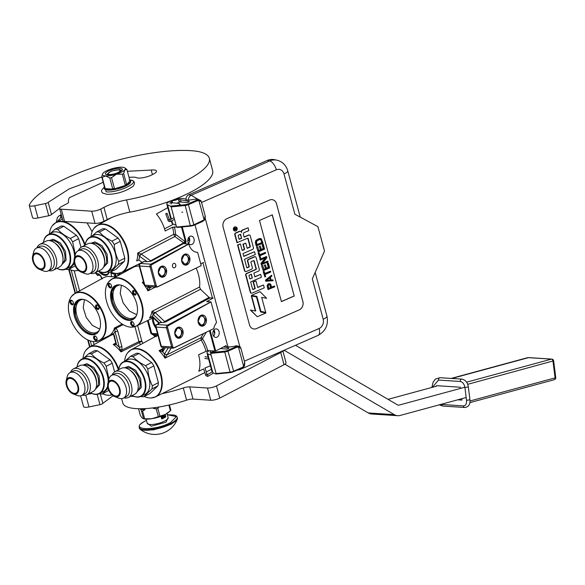 <?xml version="1.0" encoding="UTF-8"?>
<svg xmlns="http://www.w3.org/2000/svg" width="585" height="585" viewBox="0 0 585 585"><rect width="100%" height="100%" fill="white"/><g stroke="black" fill="none" stroke-linecap="round" stroke-linejoin="round"><path stroke-width="0.88" d="M94.704 335.907A2.501 1.506 62.5 0 1 95.582 336.243A2.501 1.506 62.5 0 1 96.978 338.335A2.501 1.506 62.5 0 1 97.095 339.161A2.501 1.506 62.5 0 1 95.955 340.543A2.501 1.506 62.5 0 1 93.688 338.115A2.501 1.506 62.5 0 1 94.704 335.907M97.081 338.89A1.843 1.104 62.5 0 1 96.642 339.614A1.843 1.104 62.5 0 1 96.262 339.695A1.843 1.104 62.5 0 1 94.682 338.203A1.843 1.104 62.5 0 1 94.945 336.353A1.843 1.104 62.5 0 1 95.333 336.273A1.843 1.104 62.5 0 1 95.794 336.412M96.649 304.865A2.501 1.506 62.5 0 1 97.527 305.209A2.501 1.506 62.5 0 1 98.923 307.293A2.501 1.506 62.5 0 1 99.04 308.12A2.501 1.506 62.5 0 1 97.9 309.502A2.501 1.506 62.5 0 1 95.626 307.081A2.501 1.506 62.5 0 1 96.649 304.865M99.026 307.849A1.843 1.104 62.5 0 1 98.587 308.573A1.843 1.104 62.5 0 1 98.2 308.653A1.843 1.104 62.5 0 1 96.627 307.162A1.843 1.104 62.5 0 1 96.891 305.311A1.843 1.104 62.5 0 1 97.278 305.231A1.843 1.104 62.5 0 1 97.739 305.37M71.07 300.207A2.501 1.506 62.5 0 1 71.94 300.551A2.501 1.506 62.5 0 1 73.344 302.635A2.501 1.506 62.5 0 1 73.454 303.461A2.501 1.506 62.5 0 1 72.321 304.851A2.501 1.506 62.5 0 1 70.046 302.423A2.501 1.506 62.5 0 1 71.07 300.207M73.447 303.191A1.843 1.104 62.5 0 1 73.008 303.922A1.843 1.104 62.5 0 1 72.62 303.995A1.843 1.104 62.5 0 1 71.041 302.503A1.843 1.104 62.5 0 1 71.311 300.653A1.843 1.104 62.5 0 1 71.699 300.58A1.843 1.104 62.5 0 1 72.152 300.719M153.921 337.296L154.923 336.082A1.843 0.548 -135.6 0 1 155.354 336.514A1.843 0.548 44.4 0 0 154.923 336.082L154.893 334.81L151.705 333.45L157.043 333.794L154.893 334.81A1.843 1.733 98.7 0 1 155.003 334.825L155.003 334.825A1.843 1.733 98.7 0 1 155.025 334.825A1.843 1.843 0 0 0 155.003 334.825C156.202 335.695 156.605 336.302 156.21 336.66M131.705 321.516A2.501 1.506 62.5 0 1 132.576 321.852A2.501 1.506 62.5 0 1 133.98 323.936A2.501 1.506 62.5 0 1 134.089 324.77A2.501 1.506 62.5 0 1 132.956 326.152A2.501 1.506 62.5 0 1 130.682 323.724A2.501 1.506 62.5 0 1 131.705 321.516M134.082 324.499A1.843 1.104 62.5 0 1 133.643 325.223A1.843 1.104 62.5 0 1 133.256 325.297A1.843 1.104 62.5 0 1 131.684 323.812A1.843 1.104 62.5 0 1 131.947 321.955A1.843 1.104 62.5 0 1 132.334 321.882A1.843 1.104 62.5 0 1 132.795 322.021M109.227 283.308A2.501 1.506 62.5 0 1 110.097 283.645A2.501 1.506 62.5 0 1 111.501 285.729A2.501 1.506 62.5 0 1 111.611 286.562A2.501 1.506 62.5 0 1 110.477 287.944A2.501 1.506 62.5 0 1 108.203 285.517A2.501 1.506 62.5 0 1 109.227 283.308M111.603 286.292A1.843 1.104 62.5 0 1 111.165 287.016A1.843 1.104 62.5 0 1 110.777 287.089A1.843 1.104 62.5 0 1 109.205 285.604A1.843 1.104 62.5 0 1 109.468 283.747A1.843 1.104 62.5 0 1 109.856 283.674A1.843 1.104 62.5 0 1 110.316 283.813M133.651 290.474A2.501 1.506 62.5 0 1 134.521 290.811A2.501 1.506 62.5 0 1 135.925 292.902A2.501 1.506 62.5 0 1 136.034 293.728A2.501 1.506 62.5 0 1 134.901 295.111A2.501 1.506 62.5 0 1 132.627 292.683A2.501 1.506 62.5 0 1 133.651 290.474M136.027 293.458A1.843 1.104 62.5 0 1 135.588 294.182A1.843 1.104 62.5 0 1 135.201 294.262A1.843 1.104 62.5 0 1 133.629 292.771A1.843 1.104 62.5 0 1 133.892 290.92A1.843 1.104 62.5 0 1 134.279 290.84A1.843 1.104 62.5 0 1 134.74 290.979M189.167 239.908L188.736 237.444L189.299 239.521A3.283 0.899 -15.1 0 1 189.233 239.799A3.283 0.899 -15.1 0 1 188.29 240.515A3.283 0.899 164.9 0 1 187.778 240.757M188.56 243.309A4.27 3.203 93.7 0 0 188.962 237.174M187.807 241.159L188.48 240.581M61.425 215.2L59.29 215.697L61.257 214.6M157.058 286.994A1.974 1.17 -115.9 0 0 157.453 286.921A1.974 1.17 -115.9 0 0 157.76 286.635A1.521 1.141 -86.3 0 1 156.334 285.765L151.164 266.599A1.974 0.541 -15.1 0 1 150.023 266.716L139.669 266.043L144.839 285.202L155.193 285.875L150.023 266.716A1.974 1.477 -86.3 0 1 150.901 264.171L188.56 243.982L184.443 243.718L186.001 242.27L185.196 240.808L185.957 240.764L182.301 227.221A1.974 0.541 -15.1 0 1 181.54 227.265L180.026 227.163M176.546 226.936L172.56 227.214L165.16 230.995A27.429 16.512 62.5 0 0 156.429 213.993L167.763 207.646M149.819 261.444L151.318 261.086L150.601 260.8L149.819 261.444L147.04 261.641L139.603 256.288L141.204 254.029L174.856 236.523L173.694 234.358A27.612 16.614 -117.5 0 0 172.56 227.214M174.345 226.797A28.921 17.404 -117.5 0 1 175.537 234.292L184.714 241.342A0.658 0.395 62.5 0 0 184.948 241.437L186.074 241.291L185.957 240.764M173.555 224.165L164.539 228.845M182.973 226.87L182.301 227.221M138.674 259.974L136.663 260.939A26.742 16.095 -117.5 0 0 137.709 253.034L173.694 234.358L175.537 234.292M184.714 241.342A1.316 0.673 -54.2 0 1 183.646 242.848L150.601 260.8L141.131 253.985L137.709 253.034L139.471 256.193L141.131 253.985M186.001 242.27L186.074 241.291M147.04 261.641L143.742 261.546L140.1 263.594A1.974 1.974 0 0 0 139.157 265.831A1.974 0.541 164.9 0 0 139.669 266.043A1.974 1.477 -86.3 0 1 140.546 263.499L144.181 261.458M189.913 236.42A4.27 3.203 93.7 0 0 187.8 241.086A4.27 3.203 93.7 0 0 190.71 244.647A4.27 3.203 93.7 0 0 192.055 244.355A4.27 3.203 93.7 0 0 194.169 239.689A4.27 3.203 93.7 0 0 191.258 236.121A4.27 3.203 93.7 0 0 189.913 236.42M203.529 262.468L200.721 263.85M196.143 268.135A27.89 16.782 62.5 0 1 199.58 286.994L200.501 289.297L209.079 297.399A1.974 1.185 -117.5 0 0 210.03 297.882L212.443 298.043M91.011 236.676A26.405 15.89 62.5 0 1 94.031 228.274A26.405 15.89 62.5 0 1 102.909 224.384A26.405 15.89 62.5 0 1 126.667 249.064A26.405 15.89 62.5 0 1 117.505 273.444A26.405 15.89 62.5 0 1 116.144 273.436A26.405 15.89 62.5 0 1 110.638 271.981M142.199 262.416L139.12 260.193A1.974 1.185 62.5 0 0 138.828 260.025L136.663 260.939M139.603 256.288L139.471 256.193A28.051 16.877 -117.5 0 1 138.835 260.025M188.56 243.982A1.974 1.185 62.5 0 1 188.787 244.025L151.829 264.647A1.974 1.148 -118.2 0 0 150.901 264.171L140.546 263.499A1.974 1.214 -119.3 0 0 140.1 263.594M188.787 244.025L188.794 244.055A13.141 9.865 93.7 0 0 197.262 252.332A13.141 9.865 93.7 0 0 197.62 252.347L196.904 252.303M197.62 252.347L201.211 265.648L157.76 286.635M155.581 287.059L147.881 290.847L150.484 287.396L148.297 286.321L147.683 286.738A1.974 1.536 41.6 0 0 150.169 287.608M144.327 284.975A26.742 16.095 -117.5 0 0 142.301 282.387L143.449 281.743M151.566 317.041L149.489 318.035L152.539 317.121M163.478 322.452L165.584 321.984L164.626 321.501L163.478 322.452L161.745 322.569L153.35 314.635L155.186 312.573L151.939 311.417L199.58 286.994M209.079 297.399L164.626 321.501L155.186 312.573L200.501 289.297M161.745 322.569L160.217 322.591L156.568 324.638A1.974 1.974 0 0 0 155.632 326.869A1.974 0.541 164.9 0 0 156.136 327.081A1.974 1.477 -86.3 0 1 157.014 324.536L160.648 322.496M173.533 348.031A1.974 1.17 -115.9 0 0 173.921 347.965A1.974 1.17 -115.9 0 0 174.235 347.673A1.521 1.141 -86.3 0 1 172.802 346.803L167.632 327.644A1.974 0.541 -15.1 0 1 166.491 327.754L156.136 327.081L161.306 346.24L171.661 346.912L166.491 327.754A1.974 1.477 -86.3 0 1 167.368 325.209L210.863 301.897L206.659 301.626L213.137 298.087M214.944 329.194A4.27 3.203 93.7 0 0 212.83 333.867A4.27 3.203 93.7 0 0 215.741 337.428A4.27 3.203 93.7 0 0 217.086 337.135A4.27 3.203 93.7 0 0 219.199 332.463A4.27 3.203 93.7 0 0 216.296 328.902A4.27 3.203 93.7 0 0 214.944 329.194M225.978 345.669L215.697 351.007L210.139 330.386M203.514 368.989L198.856 371.226A27.429 16.512 62.5 0 0 198.564 354.781L207.741 350.583L214.944 351.051A1.974 0.541 -15.1 0 0 215.697 351.007M204.867 368.148L210.403 365.691M205.964 351A27.612 16.614 -117.5 0 0 201.174 339.995L165.029 358.166L171.186 348.046M162.922 349.64L159.054 350.671L162.703 351.899A28.021 16.863 -117.5 0 1 164.458 354.093L165.029 358.166A26.742 16.095 -117.5 0 0 159.054 350.671L163.727 348.031M92.116 231.77L87.092 222.878M138.023 264.427L139.318 264.405M151.164 266.599A1.521 1.141 -86.3 0 1 151.829 264.647M184.355 254.365A5.587 4.19 93.7 0 0 181.796 261.612A5.587 4.19 93.7 0 0 187.156 264.742A5.587 4.19 93.7 0 0 189.715 257.495A5.587 4.19 93.7 0 0 184.355 254.365M161.065 266.467A5.587 4.19 93.7 0 0 158.513 273.707A5.587 4.19 93.7 0 0 163.866 276.844A5.587 4.19 93.7 0 0 166.425 269.597A5.587 4.19 93.7 0 0 161.065 266.467M174.681 267.718A2.274 1.711 -86.3 0 1 172.502 266.438A2.274 1.711 -86.3 0 1 173.54 263.491A2.274 1.711 -86.3 0 1 175.727 264.764A2.274 1.711 -86.3 0 1 174.681 267.718M152.129 286.833L150.484 287.396M108.978 272.193A9.331 5.616 62.5 0 1 107.245 274.124A9.331 5.616 62.5 0 1 100.466 271.923M155.588 326.042A9.331 5.616 62.5 0 1 153.76 321.911A9.331 5.616 62.5 0 1 153.38 317.918M145.102 286.094A26.742 16.095 -117.5 0 1 147.881 290.847L147.683 286.738A28.043 16.877 -117.5 0 0 147.559 286.54M143.603 282.306L142.301 282.387L143.888 283.359M132.312 267.235A1.316 1.046 -128.4 0 1 132.217 267.915M117.402 278.094A26.405 15.89 62.5 0 1 141.16 302.781A26.405 15.89 62.5 0 1 131.998 327.161A26.405 15.89 62.5 0 1 130.638 327.147A26.405 15.89 62.5 0 1 109.446 309.012A26.405 15.89 62.5 0 1 108.525 281.992A26.405 15.89 62.5 0 1 117.402 278.094M153.35 314.635L151.939 311.417A26.742 16.095 -117.5 0 1 149.489 318.035L152.422 316.353A28.102 16.914 -117.5 0 0 153.131 314.416A1.974 0.665 -43.2 0 1 155.069 312.463M152.422 316.353L152.561 317.15L152.422 316.353M210.863 301.897A1.974 1.185 62.5 0 1 210.995 301.911L168.297 325.684A1.974 1.148 -118.2 0 0 167.368 325.209L157.014 324.536A1.974 1.214 -119.3 0 0 156.568 324.638M210.995 301.911L216.56 322.54A13.141 9.865 93.7 0 0 213.693 328.646L174.235 347.673M213.774 336.331L214.68 333.823A4.27 3.203 93.7 0 0 213.993 329.955M214.68 333.823L213.627 330.43M207.741 350.583A28.921 17.404 -117.5 0 0 202.724 339.029L201.174 339.995L200.911 337.808L167.083 354.773L164.495 354.027L168.261 347.856M157.416 333.487A29.038 17.477 62.5 0 0 157.043 333.794L156.736 336.002M124.612 361.201A26.405 15.89 62.5 0 1 127.632 352.792A26.405 15.89 62.5 0 1 136.51 348.901A26.405 15.89 62.5 0 1 160.261 373.581A26.405 15.89 62.5 0 1 151.098 397.968A26.405 15.89 62.5 0 1 149.738 397.954A26.405 15.89 62.5 0 1 144.239 396.498M140.407 344.697L139.479 342.656L120.941 351.907L121.994 349.991L138.959 341.56L134.938 326.642M115.896 343.446L113.212 344.492A26.742 16.095 -117.5 0 1 120.941 351.907L119.223 347.154L116.43 344.602L113.212 344.492L115.852 342.949M111.896 394.875A26.522 15.963 -117.5 0 0 112.006 394.853A26.405 15.89 62.5 0 1 109.49 395.27A26.405 15.89 62.5 0 1 108.13 395.255A26.405 15.89 62.5 0 1 102.631 393.8M82.997 358.503A26.405 15.89 62.5 0 1 86.024 350.093A26.405 15.89 62.5 0 1 94.894 346.203A26.405 15.89 62.5 0 1 118.346 369.895M112.006 334.262L110.448 335.622M109.19 272.208A9.989 6.011 62.5 0 1 98.507 271.045A19.385 11.671 -117.5 0 0 103.487 272.581A19.385 11.671 62.5 0 0 107.567 271.776L111.479 269.743A19.385 11.671 62.5 0 0 114.287 250.226A19.385 11.671 62.5 0 0 97.68 234.534A19.385 11.671 -117.5 0 0 93.6 235.331L89.688 237.364A19.385 11.671 -117.5 0 0 85.081 245.203M98.09 273.882L95.348 272.683M102.346 278.54L100.386 275.381A12.541 7.546 62.5 0 1 98.799 273.89M114.748 273.268L113.717 273.795L111.011 273.356L111.611 276.771A27.232 16.387 -117.5 0 0 109.541 276.478A27.232 16.387 -117.5 0 0 103.618 277.707L75.048 293.356A26.522 15.963 -117.5 0 0 73.235 294.635M78.302 270.358A26.522 15.963 -117.5 0 0 78.405 270.328A26.405 15.89 62.5 0 1 75.896 270.745A26.405 15.89 62.5 0 1 74.536 270.738A26.405 15.89 62.5 0 1 69.03 269.283M49.403 233.978A26.405 15.89 62.5 0 1 52.423 225.576A26.405 15.89 62.5 0 1 61.301 221.686A26.405 15.89 62.5 0 1 84.745 245.378M118.346 275.513L117.234 273.495L118.492 273.356M162.849 275.754A4.468 3.356 -86.3 0 1 161.445 276.069A4.468 3.356 -86.3 0 1 158.396 272.339A4.468 3.356 -86.3 0 1 160.612 267.455A4.468 3.356 93.7 0 1 162.023 267.148A4.468 3.356 93.7 0 1 165.065 270.877A4.468 3.356 93.7 0 1 162.849 275.754M186.14 263.659A4.468 3.356 -86.3 0 1 184.728 263.967A4.468 3.356 -86.3 0 1 181.686 260.237A4.468 3.356 -86.3 0 1 183.902 255.352A4.468 3.356 93.7 0 1 185.306 255.045A4.468 3.356 93.7 0 1 188.355 258.775A4.468 3.356 93.7 0 1 186.14 263.659M156.334 285.765A1.974 0.541 -15.1 0 1 155.193 285.875A1.974 1.477 93.7 0 0 156.466 287.118L146.104 286.445A1.974 1.477 93.7 0 1 144.839 285.202A1.974 0.541 164.9 0 1 144.327 284.99L139.157 265.831M155.976 328.148A9.989 6.011 62.5 0 1 152.422 318.189M120.144 274.526L119.896 272.873M136.634 303.439A19.122 11.51 -117.5 0 0 115.201 285.655A19.122 11.51 -117.5 0 0 111.406 301.801A19.122 11.51 62.5 0 0 132.839 319.593A19.122 11.51 62.5 0 0 136.634 303.439M167.632 327.644A1.521 1.141 -86.3 0 1 168.297 325.684M200.823 315.403A5.587 4.19 93.7 0 0 198.264 322.649A5.587 4.19 93.7 0 0 203.624 325.779A5.587 4.19 93.7 0 0 206.183 318.532A5.587 4.19 93.7 0 0 200.823 315.403M177.54 327.505A5.587 4.19 93.7 0 0 174.981 334.752A5.587 4.19 93.7 0 0 180.341 337.881A5.587 4.19 93.7 0 0 182.9 330.635A5.587 4.19 93.7 0 0 177.54 327.505M167.061 354.802L164.495 354.027M164.005 347.578L162.557 349.947A1.974 1.521 39.2 0 0 162.703 351.899L165.306 347.658M162.988 349.537L162.842 351.702M142.857 343.358L141.855 341.143L139.479 342.656L138.959 341.56L141.826 341.07L137.621 325.472M97.987 273.934L97.71 275.55L99.172 274.943M97.71 275.55L95.465 273.107M101.936 279.008L100.386 275.381M123.099 324.638L116.123 328.229L114.484 327.973L122.133 324.046M115.793 276.412L111.611 276.771M111.369 334.232L110.55 334.627L113.307 334.254L114.302 335.498L116.43 344.602A1.974 1.243 -169.8 0 1 115.888 343.527L113.79 335.285M113.87 273.093A14.508 8.731 62.5 0 1 113.717 273.795L115.252 276.69M117.3 276.083A28.051 16.885 -117.5 0 1 118.002 275.14L120.181 273.539M154.923 336.082L150.923 333.501L147.449 320.631M115.676 285.429A19.122 11.51 -117.5 0 0 112.335 301.319A19.122 11.51 62.5 0 0 133.292 319.337M172.802 346.803A1.974 0.541 -15.1 0 1 171.661 346.912A1.974 1.477 93.7 0 0 172.933 348.155L162.571 347.483A1.974 1.477 93.7 0 1 161.306 346.24A1.974 0.541 164.9 0 1 160.802 346.027L155.632 326.869M179.324 336.792A4.468 3.356 -86.3 0 1 177.913 337.106A4.468 3.356 -86.3 0 1 174.871 333.377A4.468 3.356 -86.3 0 1 177.079 328.492A4.468 3.356 93.7 0 1 178.491 328.185A4.468 3.356 93.7 0 1 181.533 331.914A4.468 3.356 93.7 0 1 179.324 336.792M202.607 324.697A4.468 3.356 -86.3 0 1 201.196 325.004A4.468 3.356 -86.3 0 1 198.154 321.275A4.468 3.356 -86.3 0 1 200.37 316.397A4.468 3.356 93.7 0 1 201.781 316.083A4.468 3.356 93.7 0 1 204.823 319.812A4.468 3.356 93.7 0 1 202.607 324.697M120.21 349.559L121.994 349.991L121.885 346.532L117.68 330.956L116.123 328.229L114.814 329.552L114.484 327.973A26.742 16.095 -117.5 0 1 110.55 334.627L113.534 333.852L114.302 335.498M110.55 334.627L113.534 333.852A28.051 16.877 -117.5 0 0 115.018 331.578L119.223 347.154A1.974 0.541 -15.1 0 0 121.885 346.532M116.327 343L115.815 342.788M93.637 341.538A26.405 15.89 62.5 0 1 72.445 323.41A26.405 15.89 62.5 0 1 71.531 296.383A26.405 15.89 62.5 0 1 80.401 292.493A26.405 15.89 62.5 0 1 104.159 317.172A26.405 15.89 62.5 0 1 94.997 341.552A26.405 15.89 62.5 0 1 93.637 341.538M117.68 330.956A1.974 0.541 -15.1 0 1 115.018 331.578L114.814 329.552M120.13 284.961A18.076 10.874 -117.5 0 0 117.366 285.714A18.076 10.874 -117.5 0 0 113.775 300.975A18.076 10.874 62.5 0 0 134.031 317.787A18.076 10.874 62.5 0 0 136.232 315.951M99.633 317.83A19.122 11.51 -117.5 0 0 78.2 300.046A19.122 11.51 -117.5 0 0 74.405 316.2A19.122 11.51 62.5 0 0 95.838 333.984A19.122 11.51 62.5 0 0 99.633 317.83M83.136 299.359A18.076 10.874 -117.5 0 0 80.364 300.105A18.076 10.874 -117.5 0 0 76.774 315.373A18.076 10.874 62.5 0 0 97.03 332.185A18.076 10.874 62.5 0 0 99.238 330.349M78.675 299.82A19.122 11.51 -117.5 0 0 75.341 315.717A19.122 11.51 62.5 0 0 96.291 333.728M96.554 333.56L92.766 334.232C84.84 332.689 79.048 326.51 75.399 315.703L74.895 305.838L78.96 299.71M99.735 329.136L92.401 325.435L86.214 317.436L83.224 307.768L84.415 299.644M160.934 266.753L162.593 266.394L166.169 270.782L163.566 276.522L161.913 276.888L158.33 272.5L160.934 266.753M73.447 303.257L73.279 303.79C71.597 304.258 70.785 303.286 70.851 300.88L72.109 300.675M136.027 293.516L135.559 294.35L133.592 293.143L133.738 290.847L134.689 290.942M99.033 307.907L98.558 308.741L96.598 307.542L96.737 305.246L97.695 305.333M134.082 324.558L133.197 325.472C131.194 324.141 130.857 322.92 132.21 321.808L132.744 321.984M131.793 321.889L132.21 321.808M97.088 338.949L96.196 339.863C94.192 338.532 93.863 337.311 95.209 336.2L95.75 336.375M94.792 336.28L95.209 336.2M200.692 315.695L202.352 315.33L205.927 319.717L203.324 325.465L201.671 325.823L198.088 321.436L200.692 315.695M186.856 264.42L185.196 264.786L181.621 260.398L184.224 254.658L185.876 254.292L189.46 258.68L186.856 264.42M136.736 314.745L129.402 311.044L123.216 303.037L120.225 293.377L121.409 285.253M133.548 319.169L129.76 319.841C121.841 318.298 116.049 312.119 112.4 301.304L111.896 291.447L115.962 285.312M177.401 327.797L179.061 327.432L182.644 331.819L180.041 337.56L178.381 337.925L174.798 333.538L177.401 327.797M172.502 200.18A3.02 0.826 164.9 0 0 176.984 199.244A3.02 0.826 -15.1 0 0 177.73 198.132A3.02 0.826 -15.1 0 0 177.708 198.125M171.997 200.377A3.283 0.899 164.9 0 0 177.226 199.5A3.283 0.899 -15.1 0 0 178.228 198.505A3.283 0.899 -15.1 0 0 178.03 198.293A3.283 0.899 -15.1 0 0 177.847 198.22M187.785 240.94A3.02 0.826 164.9 0 0 188.18 240.749A3.02 0.826 -15.1 0 0 189.05 240.091L189.233 239.799M213.291 331.051A3.283 0.899 -15.1 0 0 213.803 330.459L214.476 332.85M235.974 230.899A2.069 1.748 101.4 0 0 234.936 227.053A2.069 1.748 101.4 0 0 235.974 230.899M235.689 226.929A2.069 1.748 101.4 0 0 233.349 229.115A2.069 1.748 101.4 0 0 234.87 230.965M201.554 202.468L205.138 215.799L201.35 201.759L198.724 199.858L196.736 200.121L196.531 199.01L197.174 198.812L200.969 200.684L201.554 202.468L276.31 169.789A7.232 6.099 -78.6 0 1 283.996 173.935L294.862 214.22L317.918 226.658L324.507 251.075L312.324 278.921L323.191 319.205A7.232 6.099 -78.6 0 1 319.132 328.492L244.376 361.172L244.662 362.29L240.874 348.25L238.424 347.029L238.256 346.349L236.26 346.612L227.711 350.356A3.283 0.899 164.9 0 1 224.53 351.19L211.119 352.528L214.556 351.022M244.662 362.29L243.755 366.729L242.029 367.98L243.799 366.707C244.471 366.305 244.786 364.952 244.742 362.649L243.638 366.356L238.424 347.029L236.771 347.293L236.26 346.612L236.106 345.772L239.791 346.386L240.837 348.046L244.376 361.172M201.313 201.554L198.9 200.538L198.724 199.858M205.138 215.799L204.223 220.238L202.498 221.488L204.267 220.216C204.947 219.814 205.262 218.461 205.211 216.157L204.114 219.865L198.9 200.538L197.247 200.801L196.736 200.121L188.18 203.865A3.283 0.899 164.9 0 1 185.006 204.699L170.571 206.132L167.551 204.867A9.199 2.515 164.9 0 1 166.827 204.194A9.199 2.515 164.9 0 1 171.412 200.596M240.837 348.046L238.256 346.349M196.531 199.01L188.436 200.216L186.015 199.726A4.6 3.883 -78.6 0 1 188.758 194.776L267.25 160.458A15.773 13.309 -78.6 0 1 274.314 159.646L276.742 160.136A15.773 13.309 -78.6 0 0 269.67 160.948L267.25 160.458M197.174 198.812L191.178 195.266L269.67 160.948A8.541 3.949 66.4 0 1 276.31 169.789M202.922 262.76L212.545 298.408M225.379 345.976L227.872 346.744A8.541 2.333 -15.1 0 0 236.106 345.772M223.141 227.155L249.488 324.814A6.574 5.543 101.4 0 0 253.532 328.924A6.574 5.543 101.4 0 0 256.479 328.587L299.191 309.911A6.574 5.543 101.4 0 0 302.884 301.472L276.537 203.807A6.574 5.543 101.4 0 0 272.493 199.704A6.574 5.543 101.4 0 0 269.546 200.041L226.834 218.717A6.574 5.543 101.4 0 0 223.141 227.155M205.101 215.594L205.181 215.997M220.457 348.536L226.241 349.033A1.448 0.395 164.9 0 0 228.055 348.653L228.216 348.587A1.448 0.395 164.9 0 0 228.845 348.06A1.448 0.395 164.9 0 0 228.625 347.921L223.594 346.905M178.271 198.681A9.199 2.515 164.9 0 1 183.185 198.534L186.008 199.097M178.535 199.646A5.916 1.616 -15.1 0 1 180.516 199.697L189.101 201.43A1.448 0.395 164.9 0 1 189.321 201.562A1.448 0.395 164.9 0 1 188.684 202.096L188.531 202.161A1.448 0.395 164.9 0 1 186.717 202.542L179.814 201.942A5.916 1.616 -15.1 0 1 176.67 203.207M172.195 201.357A5.916 1.616 -15.1 0 0 170.001 203.339M215.865 373.99L216.106 373.552L215.865 373.99L212.845 372.725L207.733 353.801A9.199 2.515 164.9 0 1 207.017 353.135A9.199 2.515 164.9 0 1 209.218 350.678M253.517 328.924A6.574 5.543 101.4 0 0 256.442 328.58L299.162 309.904A6.574 5.543 101.4 0 0 302.854 301.465L276.5 203.799A6.574 5.543 101.4 0 0 272.478 199.697M241.371 368.301L239.718 369.661L318.057 335.41A8.541 3.949 -113.6 0 0 319.132 328.492M236.771 347.293L228.223 351.037A3.941 1.075 164.9 0 1 224.406 352.038L210.666 353.406L211.163 355.234L207.733 353.801M210.812 352.762A5.916 1.616 164.9 0 1 210.19 352.272A5.916 1.616 164.9 0 1 211.397 350.817M210.666 353.406L211.119 352.528M190.564 226.081L177.357 227.397L176.575 227.053L176.085 225.225L172.655 223.792A9.199 2.515 164.9 0 1 171.939 223.119L171.354 220.962M177.357 227.397L176.575 227.053L190.315 225.686L185.006 204.699M197.247 200.801L188.692 204.545A3.941 1.075 164.9 0 1 184.882 205.547L171.142 206.914L176.085 225.225M171.142 206.914L170.571 206.132M227.711 350.356L233.656 371.175L233.569 371.709L230.3 372.557A3.283 0.899 164.9 0 0 233.473 371.716L242.124 367.972L242.205 367.438L233.656 371.175A3.941 1.075 164.9 0 1 229.839 372.184L216.106 373.552L211.163 355.234M244.625 362.086L244.742 362.912L244.625 362.086M240.245 231.36A1.916 1.616 101.4 0 0 239.214 231.411L235.506 233.035A1.287 1.082 101.4 0 0 234.782 234.68L236.94 242.68L247.645 238.219A0.49 0.41 -78.6 0 1 248.164 238.497L250.321 246.497A0.49 0.41 -78.6 0 1 250.051 247.119L247.17 248.376L245.751 243.141L243.265 244.23L244.676 249.466L242.585 250.38A0.49 0.41 -78.6 0 1 242.066 250.102L240.406 243.938L237.905 245.035L244.859 270.804A1.287 1.082 101.4 0 0 246.219 271.535L251.616 269.18A1.287 1.082 101.4 0 0 252.332 267.535L250.921 262.299A0.49 0.41 -78.6 0 1 251.192 261.67L253.685 260.581A0.49 0.41 -78.6 0 1 254.197 260.866L256.354 268.859A0.49 0.41 -78.6 0 1 256.084 269.48L246.768 273.561A1.287 1.082 101.4 0 0 246.044 275.206L250.687 292.412A1.287 1.082 101.4 0 0 252.055 293.151L264.274 287.813L263.506 284.968L257.722 287.498L255.937 280.88L253.451 281.97L255.236 288.58L253.137 289.495A0.49 0.41 -78.6 0 1 252.625 289.217L250.651 281.904L261.415 277.202L260.647 274.358L254.855 276.888L253.846 273.136L258.592 271.06A1.287 1.082 101.4 0 0 259.309 269.414L256.113 257.568A1.287 1.082 101.4 0 0 254.753 256.837L248.559 259.543A1.287 1.082 101.4 0 0 247.843 261.188L249.254 266.424A0.49 0.41 -78.6 0 1 248.983 267.052L247.287 267.791A0.49 0.41 -78.6 0 1 246.768 267.513L244.537 259.265L255.301 254.555L254.533 251.711L243.769 256.42L243.009 253.576L252.727 249.327A1.287 1.082 101.4 0 0 253.444 247.674L250.248 235.835A1.287 1.082 101.4 0 0 248.888 235.097L244.142 237.174L243.375 234.329A1.287 1.082 -78.6 0 1 244.099 232.676L248.837 230.607L248.077 227.762L242.68 230.117A1.916 1.616 101.4 0 0 241.605 232.581A1.916 1.616 101.4 0 0 239.565 231.484L235.85 233.108A1.287 1.082 101.4 0 0 235.133 234.753L237.291 242.746M248.077 227.762L242.336 230.051A1.916 1.616 101.4 0 0 241.188 231.821M249.283 235.016A1.287 1.082 101.4 0 0 248.537 235.031L244.091 236.976M254.533 251.711L243.718 256.223M246.899 267.74A0.49 0.41 101.4 0 0 246.936 267.725L247.287 267.791M255.148 256.749A1.287 1.082 101.4 0 0 254.409 256.764L248.215 259.469A1.287 1.082 101.4 0 0 247.499 261.122L248.91 266.358A0.49 0.41 101.4 0 1 248.632 266.979L246.936 267.725M260.647 274.358L254.804 276.69M252.757 289.443A0.49 0.41 101.4 0 0 252.793 289.429L253.137 289.495M255.937 280.88L253.1 281.897L254.884 288.515L252.793 289.429M263.506 284.968L257.671 287.293M253.722 260.574A0.49 0.41 101.4 0 1 253.853 260.793L256.011 268.793A0.49 0.41 101.4 0 1 255.74 269.414L246.424 273.488A1.287 1.082 101.4 0 0 245.7 275.133L250.343 292.346A1.287 1.082 101.4 0 0 251.309 293.165M240.406 243.938L237.561 244.961L244.515 270.731A1.287 1.082 101.4 0 0 245.481 271.55M242.205 250.329A0.49 0.41 101.4 0 0 242.241 250.314L242.585 250.38M245.751 243.141L242.921 244.157L244.333 249.4L242.241 250.314M247.682 238.205A0.49 0.41 101.4 0 1 247.821 238.431L249.978 246.424A0.49 0.41 101.4 0 1 249.707 247.045L247.111 248.179M256.479 296.924L251.316 295.944L255.367 310.979L250.351 310.028L257.298 316.734L265.904 312.975L260.537 311.959L256.479 296.924L251.66 296.01L255.718 311.044L250.694 310.094L257.298 316.734M265.904 312.975L260.53 311.951M256.522 296.339L260.574 311.374L265.736 312.353L261.692 297.363L266.621 298.291L260.025 291.659L251.492 295.388L256.866 296.405L260.917 311.439M260.025 291.659L251.492 295.388M269.48 283.652L268.142 283.864L267.074 285.546L267.996 289.546L274.753 286.818L274.533 285.999L271.667 287.25L270.687 284.186L269.48 283.652L268.486 283.93L267.418 285.612L268.347 289.619M274.533 285.999L271.615 287.052M271.63 275.257L265.466 280.164L265.758 281.253L273.1 280.698L272.881 279.879L271.096 280.054L270.365 277.334L271.857 276.076L271.63 275.257L265.817 280.237L266.109 281.327M272.881 279.879L271.074 279.952M264.223 271.506L263.192 271.733L264.932 276.976L265.612 276.676L265.027 274.497L270.753 271.996L270.533 271.177L264.808 273.685L264.223 271.506L263.535 271.806L264.932 276.976M270.533 271.177L264.756 273.488M268.266 267.389L266.431 268.413L265.48 264.881L264.318 265.166L265.612 268.771L263.842 269.546L262.745 265.466L261.575 265.751L263.243 270.716L269.656 267.915L268.332 263.023L267.169 263.308L268.266 267.389L266.38 268.215M265.268 268.698L263.791 269.349M265.224 257.992L260.954 263.44L261.283 264.669L268.04 261.934L267.82 261.122L262.226 263.564L266.899 257.722L266.57 256.493L260.164 259.294L260.383 260.113L265.839 257.729L261.298 263.513L261.634 264.734M266.57 256.493L259.82 259.228L260.383 260.113M267.82 261.122L262.504 263.221M259.155 252.742L258.131 252.976L259.872 258.212L260.552 257.912L259.967 255.733L265.692 253.232L265.473 252.42L259.747 254.921L259.155 252.742L258.475 253.042L259.872 258.212M265.473 252.42L259.689 254.724M263.206 248.625L261.371 249.649L260.42 246.117L259.25 246.402L260.552 250.007L258.782 250.782L257.678 246.702L256.515 246.987L258.182 251.952L264.588 249.151L263.272 244.259L262.102 244.545L263.206 248.625L261.32 249.451M260.208 249.934L258.724 250.585M260.661 238.556L258.98 238.614L255.82 240.457L255.345 242.643L256.223 245.905L262.972 243.17L261.356 238.863L260.047 238.526L257.283 239.579L256.164 240.523L255.638 241.971L256.566 245.971M259.499 220.45L281.407 301.626L294.218 296.025L272.317 214.841L259.499 220.45M204.114 219.865L204.223 220.238L204.114 219.865L194.125 224.684A3.941 1.075 164.9 0 1 190.315 225.686L190.768 226.059A3.283 0.899 164.9 0 0 193.949 225.225L188.18 203.865M243.638 366.356L243.755 366.729L243.638 366.356L242.205 367.438M268.332 263.023L267.513 263.382L268.617 267.462M261.575 265.751L263.243 270.716M262.745 265.466L261.926 265.824M264.318 265.166L265.612 268.771M265.48 264.881L264.661 265.232M263.272 244.259L262.453 244.618L263.55 248.698M256.515 246.987L258.182 251.952M257.678 246.702L256.859 247.06M259.25 246.402L260.552 250.007M260.42 246.117L259.601 246.475M294.218 296.025L272.2 214.892M281.385 301.546L294.079 295.995M234.08 228.823L236.384 227.572L235.689 229.32L236.735 228.859L236.837 229.254L234.475 230.285L234.08 228.823M240.567 234.227L241.656 238.263L239.17 239.345L238.197 235.762A0.49 0.41 -78.6 0 1 238.475 235.141L240.567 234.227M251.36 274.226L252.369 277.97L250.278 278.884A0.49 0.41 -78.6 0 1 249.758 278.606L248.991 275.762A0.49 0.41 -78.6 0 1 249.268 275.14L251.36 274.226M270.848 287.608L268.808 288.5L268.135 285.451L269.115 284.566L270.153 285.027L270.848 287.608L268.756 288.303M269.853 277.707L270.519 280.156L266.504 280.544L269.853 277.707M256.508 242.351L256.99 240.771L260.128 239.397L261.276 240.267L261.941 242.716L257.166 244.801L256.508 242.351M234.841 228.245L235.243 228.428M236.091 227.704L236.53 228.113M236.186 228.04L235.199 228.713L235.689 229.32M236.442 228.991L236.837 229.254M236.494 229.181L234.417 230.088M240.274 234.351L241.656 238.263M241.305 238.19L239.111 239.148M251.067 274.35L252.369 277.97M252.025 277.904L250.278 278.884M269.407 284.537L269.904 284.676M269.561 284.61L270.153 285.027M269.809 284.953L270.504 287.542M269.59 277.933L270.519 280.156M270.168 280.083L266.643 280.427M260.274 239.426L260.998 239.784M260.647 239.711L261.276 240.267M260.932 240.194L261.941 242.716M261.59 242.643L257.115 244.603M235.038 228.764L234.249 228.984L234.775 229.722L235.243 229.517L235.038 228.764L234.775 229.722M203.646 368.864L205.547 374.766M182.681 212.238L181.803 212.143M181.145 205.569L179.222 203.47L171.924 202.717L171.164 203.946L172.18 201.32M179.076 201.642L180.37 201.993M178.622 199.96L179.873 201.949M179.047 201.547L181.116 202.059M166.06 213.92L167.01 213.203L165.723 213.832L168.107 220.179A2.311 1.945 -78.6 0 0 170.63 221.335L170.615 221.342M167.01 213.203L169.394 219.558L170.63 221.335C169.738 222.015 168.787 221.598 167.771 220.084M139.054 353.457L133.007 356.601A21.689 13.053 62.5 0 0 131.647 356.426A21.689 13.053 -117.5 0 0 130.323 356.426L136.371 353.289A21.689 13.053 62.5 0 1 139.054 353.457L151.639 362.524A21.689 13.053 62.5 0 1 153.862 365.881L158.389 382.663A21.689 13.053 62.5 0 1 157.935 385.844L149.877 393.566L143.83 396.71A21.689 13.053 62.5 0 1 142.513 396.71A21.689 13.053 -117.5 0 1 141.146 396.535L140.912 396.418M157.935 385.844L151.888 388.988L143.83 396.71M129.409 369.771A14.559 8.76 62.5 0 1 138.235 386.751L138.243 385.413A12.753 7.671 62.5 0 0 130.513 370.539L129.409 369.771A14.559 8.76 62.5 0 0 124.312 367.782A14.559 8.76 -117.5 0 0 121.249 368.382L115.011 371.629A14.559 8.76 -117.5 0 0 112.123 375.095M123.94 397.837A14.559 8.76 -117.5 0 0 125.373 398.071A14.559 8.76 62.5 0 0 128.437 397.464A14.559 8.76 62.5 0 0 130.55 382.809A14.559 8.76 62.5 0 0 118.075 371.022A14.559 8.76 -117.5 0 0 115.011 371.629M111.647 375.343A12.819 7.715 -117.5 0 1 114.338 374.809A12.819 7.715 62.5 0 1 125.322 385.186A12.819 7.715 62.5 0 1 123.464 398.085L126.397 396.557A12.819 7.715 62.5 0 0 128.254 383.658A12.819 7.715 62.5 0 0 117.278 373.288A12.819 7.715 -117.5 0 0 114.58 373.815L111.647 375.343A12.819 7.715 -117.5 0 0 108.803 379.372L107.823 383.416A9.002 5.419 -117.5 0 0 114.653 396.572A9.002 5.419 -117.5 0 0 116.225 396.937A9.002 5.419 62.5 0 0 119.903 388.959A9.002 5.419 62.5 0 0 111.713 380.213A9.002 5.419 -117.5 0 0 107.823 383.416M114.653 396.572L118.528 398.092A12.819 7.715 -117.5 0 0 120.766 398.619A12.819 7.715 62.5 0 0 123.464 398.085M111.94 381.069A8.08 4.863 62.5 0 1 118.865 387.614A8.08 4.863 62.5 0 1 117.695 395.752A8.08 4.863 62.5 0 1 115.991 396.082A8.08 4.863 62.5 0 1 109.066 389.537A8.08 4.863 62.5 0 1 110.243 381.405A8.08 4.863 62.5 0 1 111.94 381.069M138.235 386.751A14.559 8.76 62.5 0 1 134.674 394.224L128.437 397.464M137 391.95L141.292 387.445L140.692 378.656L135.53 370.166L128.488 366.415L124.451 367.789M132.144 395.54A18.991 11.429 -117.5 0 0 136.707 396.879A18.991 11.429 62.5 0 0 144.473 380.045A18.991 11.429 62.5 0 0 127.186 361.596A18.991 11.429 -117.5 0 0 118.718 369.698M132.1 395.562A19.385 11.671 -117.5 0 0 137.08 397.098A19.385 11.671 62.5 0 0 141.16 396.294A19.385 11.671 62.5 0 0 143.976 376.777A19.385 11.671 62.5 0 0 127.369 361.084A19.385 11.671 -117.5 0 0 123.289 361.888A19.385 11.671 -117.5 0 0 118.675 369.72M123.289 361.888L127.201 359.855A19.385 11.671 -117.5 0 1 131.281 359.051A19.385 11.671 62.5 0 1 147.888 374.744A19.385 11.671 62.5 0 1 145.073 394.261L141.16 396.294M153.862 365.881L147.815 369.018C148.261 375.168 149.767 380.762 152.349 385.8A21.689 13.053 62.5 0 1 151.888 388.988M158.389 382.663L152.349 385.8M130.323 356.426L125.417 360.777M151.639 362.524L145.592 365.662C140.334 363.197 136.137 360.177 133.007 356.601M145.592 365.662A21.689 13.053 62.5 0 1 147.815 369.018M105.454 228.94L99.413 232.084A21.689 13.053 62.5 0 0 98.046 231.909A21.689 13.053 -117.5 0 0 96.73 231.909L102.777 228.764A21.689 13.053 62.5 0 1 105.454 228.94L118.038 238A21.689 13.053 62.5 0 1 120.261 241.364L124.795 258.146A21.689 13.053 62.5 0 1 124.334 261.327L116.276 269.049L110.236 272.193A21.689 13.053 62.5 0 1 108.912 272.193A21.689 13.053 -117.5 0 1 107.552 272.018L107.311 271.901M124.334 261.327L118.287 264.471L110.236 272.193M95.808 245.247A14.559 8.76 62.5 0 1 104.635 262.234L104.642 260.895A12.753 7.671 62.5 0 0 96.913 246.014L95.808 245.247A14.559 8.76 62.5 0 0 90.712 243.265A14.559 8.76 -117.5 0 0 87.648 243.865L81.41 247.104A14.559 8.76 -117.5 0 0 78.529 250.57M90.346 273.319A14.559 8.76 -117.5 0 0 91.772 273.553A14.559 8.76 62.5 0 0 94.836 272.946A14.559 8.76 62.5 0 0 96.949 258.292A14.559 8.76 62.5 0 0 84.481 246.504A14.559 8.76 -117.5 0 0 81.41 247.104M78.046 250.826A12.819 7.715 -117.5 0 1 80.745 250.292A12.819 7.715 62.5 0 1 91.721 260.669A12.819 7.715 62.5 0 1 89.863 273.568L92.796 272.04A12.819 7.715 62.5 0 0 94.653 259.14A12.819 7.715 62.5 0 0 83.677 248.764A12.819 7.715 -117.5 0 0 80.979 249.298L78.046 250.826A12.819 7.715 -117.5 0 0 75.202 254.855L74.222 258.899A9.002 5.419 -117.5 0 0 81.059 272.054A9.002 5.419 -117.5 0 0 82.624 272.42A9.002 5.419 62.5 0 0 86.309 264.442A9.002 5.419 62.5 0 0 78.112 255.696A9.002 5.419 -117.5 0 0 74.222 258.899M81.059 272.054L84.935 273.575A12.819 7.715 -117.5 0 0 87.165 274.094A12.819 7.715 62.5 0 0 89.863 273.568M78.346 256.552A8.08 4.863 62.5 0 1 85.271 263.096A8.08 4.863 62.5 0 1 84.094 271.228A8.08 4.863 62.5 0 1 82.397 271.564A8.08 4.863 62.5 0 1 75.472 265.02A8.08 4.863 62.5 0 1 76.642 256.881A8.08 4.863 62.5 0 1 78.346 256.552M104.635 262.234A14.559 8.76 62.5 0 1 101.073 269.707L94.836 272.946M103.399 267.425L107.691 262.928L107.099 254.139L101.929 245.649L94.887 241.897L90.85 243.272M98.551 271.023A18.991 11.429 -117.5 0 0 103.106 272.354A18.991 11.429 62.5 0 0 110.872 255.528A18.991 11.429 62.5 0 0 93.585 237.079A18.991 11.429 -117.5 0 0 85.125 245.181M107.567 271.776A19.385 11.671 62.5 0 0 110.375 252.259A19.385 11.671 62.5 0 0 93.768 236.567A19.385 11.671 -117.5 0 0 89.688 237.364M120.261 241.364L114.221 244.501C114.66 250.651 116.174 256.245 118.748 261.283A21.689 13.053 62.5 0 1 118.287 264.471M124.795 258.146L118.748 261.283M96.73 231.909L91.816 236.26M118.038 238L111.998 241.144C106.733 238.68 102.536 235.66 99.413 232.084M111.998 241.144A21.689 13.053 62.5 0 1 114.221 244.501M108.81 390.349L102.221 394.012A21.689 13.053 62.5 0 1 100.905 394.012A21.689 13.053 -117.5 0 1 99.538 393.837L99.296 393.72M102.221 394.012L108.035 388.206M87.801 367.073A14.559 8.76 62.5 0 1 96.62 384.06L96.627 382.714A12.753 7.671 62.5 0 0 88.898 367.841L87.801 367.073A14.559 8.76 62.5 0 0 82.704 365.084A14.559 8.76 -117.5 0 0 79.64 365.691L73.403 368.93A14.559 8.76 -117.5 0 0 70.514 372.396M82.331 395.138A14.559 8.76 -117.5 0 0 83.765 395.372A14.559 8.76 62.5 0 0 86.829 394.765A14.559 8.76 62.5 0 0 88.935 380.111A14.559 8.76 62.5 0 0 76.467 368.323A14.559 8.76 -117.5 0 0 73.403 368.93M70.032 372.645A12.819 7.715 -117.5 0 1 72.73 372.111A12.819 7.715 62.5 0 1 83.706 382.488A12.819 7.715 62.5 0 1 81.849 395.387L84.788 393.866A12.819 7.715 62.5 0 0 86.646 380.967A12.819 7.715 62.5 0 0 75.67 370.59A12.819 7.715 -117.5 0 0 72.971 371.117L70.032 372.645A12.819 7.715 -117.5 0 0 67.195 376.674L66.207 380.718A9.002 5.419 -117.5 0 0 73.045 393.873A9.002 5.419 -117.5 0 0 74.617 394.239A9.002 5.419 62.5 0 0 78.295 386.261A9.002 5.419 62.5 0 0 70.098 377.515A9.002 5.419 -117.5 0 0 66.207 380.718M73.045 393.873L76.92 395.394A12.819 7.715 -117.5 0 0 79.15 395.921A12.819 7.715 62.5 0 0 81.849 395.387M70.332 378.371A8.08 4.863 62.5 0 1 77.257 384.915A8.08 4.863 62.5 0 1 76.087 393.054A8.08 4.863 62.5 0 1 74.383 393.383A8.08 4.863 62.5 0 1 67.458 386.839A8.08 4.863 62.5 0 1 68.628 378.707A8.08 4.863 62.5 0 1 70.332 378.371M96.62 384.06A14.559 8.76 62.5 0 1 93.066 391.526L86.829 394.765M95.392 389.252L99.677 384.747L99.084 375.958L93.914 367.468L86.88 363.716L82.836 365.091M90.536 392.842A18.991 11.429 -117.5 0 0 95.092 394.18A18.991 11.429 62.5 0 0 102.865 377.347A18.991 11.429 62.5 0 0 85.578 358.897A18.991 11.429 -117.5 0 0 77.11 367M90.492 392.864A19.385 11.671 -117.5 0 0 95.472 394.4A19.385 11.671 62.5 0 0 99.552 393.595A19.385 11.671 62.5 0 0 102.36 374.078A19.385 11.671 62.5 0 0 85.754 358.386A19.385 11.671 -117.5 0 0 81.673 359.19A19.385 11.671 -117.5 0 0 77.066 367.022M81.673 359.19L85.585 357.157A19.385 11.671 -117.5 0 1 89.666 356.353A19.385 11.671 62.5 0 1 108.203 381.837M107.64 385.939A19.385 11.671 62.5 0 1 103.465 391.562L99.552 393.595M114.594 371.87L112.254 363.183L106.207 366.32L108.912 378.97M88.715 353.728A21.689 13.053 -117.5 0 1 90.031 353.728A21.689 13.053 62.5 0 1 91.399 353.903C94.529 357.479 98.719 360.499 103.984 362.963L110.031 359.826L97.446 350.766A21.689 13.053 62.5 0 0 94.763 350.59L88.715 353.728L83.809 358.078M97.446 350.766L91.399 353.903M110.031 359.826A21.689 13.053 62.5 0 1 112.254 363.183M103.984 362.963A21.689 13.053 62.5 0 1 106.207 366.32M75.209 265.831L68.62 269.495A21.689 13.053 62.5 0 1 67.304 269.495A21.689 13.053 -117.5 0 1 65.937 269.319L65.703 269.202M68.62 269.495L74.434 263.689M54.2 242.548A14.559 8.76 62.5 0 1 63.026 259.535L63.034 258.197A12.753 7.671 62.5 0 0 55.304 243.316L54.2 242.548A14.559 8.76 62.5 0 0 49.103 240.567A14.559 8.76 -117.5 0 0 46.039 241.166L39.802 244.406A14.559 8.76 -117.5 0 0 36.921 247.872M48.738 270.621A14.559 8.76 -117.5 0 0 50.164 270.855A14.559 8.76 62.5 0 0 53.228 270.248A14.559 8.76 62.5 0 0 55.341 255.594A14.559 8.76 62.5 0 0 42.866 243.806A14.559 8.76 -117.5 0 0 39.802 244.406M36.438 248.128A12.819 7.715 -117.5 0 1 39.129 247.594A12.819 7.715 62.5 0 1 50.113 257.97A12.819 7.715 62.5 0 1 48.255 270.87L51.188 269.341A12.819 7.715 62.5 0 0 53.045 256.442A12.819 7.715 62.5 0 0 42.069 246.066A12.819 7.715 -117.5 0 0 39.37 246.599L36.438 248.128A12.819 7.715 -117.5 0 0 33.594 252.157L32.614 256.201A9.002 5.419 -117.5 0 0 39.444 269.356A9.002 5.419 -117.5 0 0 41.016 269.722A9.002 5.419 62.5 0 0 44.694 261.744A9.002 5.419 62.5 0 0 36.504 252.998A9.002 5.419 -117.5 0 0 32.614 256.201M39.444 269.356L43.319 270.877A12.819 7.715 -117.5 0 0 45.557 271.396A12.819 7.715 62.5 0 0 48.255 270.87M36.731 253.853A8.08 4.863 62.5 0 1 43.656 260.398A8.08 4.863 62.5 0 1 42.486 268.53A8.08 4.863 62.5 0 1 40.782 268.866A8.08 4.863 62.5 0 1 33.864 262.321A8.08 4.863 62.5 0 1 35.034 254.183A8.08 4.863 62.5 0 1 36.731 253.853M63.026 259.535A14.559 8.76 62.5 0 1 59.465 267.009L53.228 270.248M61.791 264.734L66.083 260.23L65.483 251.44L60.321 242.951L53.279 239.199L49.242 240.574M56.935 268.325A18.991 11.429 -117.5 0 0 61.498 269.656A18.991 11.429 62.5 0 0 69.264 252.83A18.991 11.429 62.5 0 0 51.977 234.38A18.991 11.429 -117.5 0 0 43.509 242.483M56.891 268.347A19.385 11.671 -117.5 0 0 61.878 269.882A19.385 11.671 62.5 0 0 65.959 269.078A19.385 11.671 62.5 0 0 68.767 249.561A19.385 11.671 62.5 0 0 52.16 233.868A19.385 11.671 -117.5 0 0 48.08 234.673A19.385 11.671 -117.5 0 0 43.465 242.504M48.08 234.673L51.992 232.64A19.385 11.671 -117.5 0 1 56.072 231.835A19.385 11.671 62.5 0 1 74.602 257.32M74.039 261.422A19.385 11.671 62.5 0 1 69.871 267.045L65.959 269.078M81.001 247.345L78.653 238.665L72.613 241.802L75.311 254.453M55.122 229.21A21.689 13.053 -117.5 0 1 56.438 229.21A21.689 13.053 62.5 0 1 57.798 229.386C60.928 232.962 65.125 235.982 70.383 238.446L76.43 235.302L63.845 226.241A21.689 13.053 62.5 0 0 61.162 226.066L55.122 229.21L50.208 233.561M63.845 226.241L57.798 229.386M76.43 235.302A21.689 13.053 62.5 0 1 78.653 238.665M70.383 238.446A21.689 13.053 62.5 0 1 72.613 241.802M282.826 350.817L286.036 362.707A6.574 1.792 164.9 0 1 284.025 364.696L280.727 352.492L216.457 385.888A6.574 1.792 -15.1 0 1 207.463 388.023L189.715 386.875L193.013 399.08A6.574 1.792 -15.1 0 0 186.586 400.155A51.655 14.113 164.9 0 1 122.843 403.058L121.643 398.604M280.727 352.492A6.574 1.792 -15.1 0 0 282.709 350.861M91.765 393.471L87.699 394.312M189.715 386.875A6.574 1.792 164.9 0 0 183.295 387.95A51.655 14.113 164.9 0 1 162.103 393.625M134.184 396.484A51.655 14.113 164.9 0 1 130.791 396.242M284.025 364.696L219.748 398.092A6.574 1.792 164.9 0 1 210.754 400.235L193.013 399.08M113.117 395.738L102.821 403.358A2.625 0.717 164.9 0 1 99.962 404.666L88.986 406.941A6.574 1.792 164.9 0 1 83.531 406.59L80.628 395.818M108.145 173.27A6.245 1.704 164.9 0 0 111.062 174.454A6.245 1.704 164.9 0 0 118.17 172.443A6.245 1.704 -15.1 0 0 119.706 170.155A6.245 1.704 -15.1 0 0 109.936 171.91A6.245 1.704 164.9 0 0 108.145 173.27L107.201 174.769M394.297 414.633A13.141 9.865 93.7 0 0 397.705 415.694L371.702 414.012A13.141 9.865 -86.3 0 1 368.294 412.952L394.297 414.633L285.041 350.788A2.625 1.974 -86.3 0 0 284.354 350.576A2.625 1.974 -86.3 0 0 283.528 350.759L282.899 351.088M397.705 415.694A13.141 9.865 93.7 0 0 400.184 415.445L466.172 397.522M295.505 345.274L397.705 404.988A2.625 1.974 -86.3 0 0 398.385 405.2A2.625 1.974 -86.3 0 0 398.882 405.149L464.87 387.233M368.294 412.952L284.873 364.206M388.045 399.343L436.542 386.18M158.945 407.028L157.833 408.403A16.234 4.431 164.9 0 1 156.246 408.9L158.345 416.681L151.771 418.714A14.457 3.949 164.9 0 1 145.636 419.123A14.457 3.949 164.9 0 1 144.232 418.955L143.581 418.78A16.234 4.431 -15.1 0 0 144.122 418.823A16.234 4.431 -15.1 0 0 144.685 418.853L142.586 411.072A16.234 4.431 164.9 0 1 141.482 410.999L143.581 418.78L142.235 418.099L140.378 415.518L138.55 408.725M169.453 404.952L170.864 410.18A16.234 4.431 164.9 0 1 170.389 410.75L165.423 414.414L159.932 416.184A16.234 4.431 164.9 0 1 158.345 416.681M141.482 410.999L140.407 408.747M144.795 408.622L145.058 409.602L142.586 411.072M165.409 414.421A14.457 3.949 164.9 0 1 151.771 418.714L144.685 418.853M156.246 408.9L153.219 408.301L153.102 407.877M157.833 408.403L159.932 416.184M168.86 405.091L170.389 410.75M169.357 411.686L168.538 412.396A14.457 3.949 164.9 0 1 165.423 414.414M145.058 409.602A15.115 4.132 164.9 0 1 140.561 409.31M156.297 407.445A15.115 4.132 164.9 0 1 153.219 408.301M59.597 208.406L51.487 214.571A2.625 0.717 164.9 0 1 48.738 215.741L45.44 203.529L34.705 205.752A6.574 1.792 -15.1 0 1 29.25 205.408A6.574 1.792 -15.1 0 1 29.323 204.947A97.264 26.566 164.9 0 1 58.01 182.323A97.264 26.566 164.9 0 1 191.09 150.667A70.975 19.385 164.9 0 1 209.32 158.308A70.975 19.385 164.9 0 1 126.55 199.931L129.848 212.136A26.288 7.181 -15.1 0 0 107.238 219.58L104.013 221.247A6.574 1.792 164.9 0 1 95.026 223.39L64.599 221.415A6.574 1.792 164.9 0 1 62.909 220.706L59.611 208.501A6.574 1.792 -15.1 0 0 61.301 209.211L91.728 211.185A6.574 1.792 -15.1 0 0 100.722 209.042L103.94 207.368A26.288 7.181 164.9 0 1 126.55 199.931M59.611 208.501A6.574 1.792 -15.1 0 1 61.622 206.505L66.573 203.938A6.574 1.792 164.9 0 0 68.577 201.942A6.574 1.792 164.9 0 1 68.577 201.942A51.655 14.113 164.9 0 1 68.562 201.876A51.655 14.113 164.9 0 1 69.447 197.65L103.194 182.242M128.993 177.262L132.78 177.175A10.515 2.874 -15.1 0 1 136.422 177.635A9.989 2.728 164.9 0 0 152.7 174.44A9.989 2.728 164.9 0 0 156.487 171.054A9.989 2.728 164.9 0 0 151.201 170.052L152.429 174.593M45.44 203.529A2.625 0.717 -15.1 0 0 48.189 202.366L69.264 188.853L101.79 176.962M127.384 171.288L151.201 170.052M209.32 158.308L212.611 170.52A70.975 19.385 164.9 0 1 129.848 212.136M48.738 215.741L37.996 217.964A6.574 1.792 164.9 0 1 32.541 217.62L29.25 205.408M177.262 419.386A24.051 24.051 0 0 1 140.21 429.383L153.358 429.931L171.376 424.176L177.262 419.386L177.218 417.207L176.37 415.972L174.279 415.036L167.368 414.736M146.433 420.425L145.453 420.915C127.245 429.924 153.943 431.65 170.593 422.546L176.363 416.593L167.376 414.772M168.1 417.456L166.038 422.253L151.288 426.216L147.157 423.109M164.246 414.992A10.844 2.962 164.9 0 1 163.361 415.482A10.844 2.962 164.9 0 1 161.05 416.535L161.709 418.977A10.844 2.962 164.9 0 0 164.019 417.924A10.844 2.962 164.9 0 0 165.811 416.842L161.709 418.977M165.189 414.531L165.811 416.842M161.701 416.264A1.316 0.987 93.7 0 0 162.637 418.487A1.316 0.987 93.7 0 0 162.389 415.957A1.316 0.987 93.7 0 1 162.133 418.567M163.844 415.218A1.316 0.987 93.7 0 0 164.882 417.324A1.316 0.987 93.7 0 0 164.663 414.794M164.378 417.405A1.316 0.987 93.7 0 0 164.626 414.809M162.557 416.279L162.805 417.807M162.506 417.573L161.818 417.858L162.228 416.447L161.401 416.878L162.089 416.695L161.752 418.107L162.506 417.573L161.906 417.99M161.862 416.812L161.497 417.785L161.994 418.195M162.228 416.447L161.409 416.776M164.063 415.621L164.868 416.856L164.846 415.211L164.253 415.942L163.924 415.686L164.685 416.951M164.846 415.211L164.209 415.862M164.312 416.052L164.729 415.833L164.743 416.776L164.312 416.052M164.553 415.928L164.568 416.476M432.454 387.285L438.516 380.067L460.278 381.478C462.691 381.976 464.234 383.987 464.907 387.519L466.537 400.381C466.75 403.884 465.689 405.727 463.364 405.917L440.849 404.403M457.741 399.811L461.938 400.082L461.77 398.721M460.468 388.425L460.315 387.219L436.476 385.676M106.082 171.061A11.832 3.232 -15.1 0 0 102.938 173.306A11.832 3.232 -15.1 0 0 102.529 173.972A11.832 3.232 -15.1 0 0 105.505 175.924A11.832 3.232 -15.1 0 0 116.452 174.184A11.832 3.232 -15.1 0 0 124.839 169.833A11.832 3.232 -15.1 0 0 124.912 167.932A11.832 3.232 -15.1 0 0 122.272 167.215A11.832 3.232 -15.1 0 0 111.326 168.955A11.832 3.232 -15.1 0 0 106.082 171.061M129.746 180.056L130.265 180.443A13.66 3.729 164.9 0 1 130.565 180.955L130.711 181.504A13.66 3.729 164.9 0 1 122.813 187.28A13.66 3.729 164.9 0 1 107.852 190.088A13.66 3.729 164.9 0 1 104.342 188.619L104.196 188.07A13.66 3.729 164.9 0 1 104.452 186.907M130.565 180.955A13.66 3.729 164.9 0 1 126.389 185.094A13.66 3.729 164.9 0 1 113.497 189.16A13.66 3.729 164.9 0 1 107.698 189.54A13.66 3.729 164.9 0 1 104.496 188.575A13.66 3.729 164.9 0 1 104.196 188.07M107.655 174.805A8.797 2.398 164.9 0 1 105.922 174.425A8.797 2.398 164.9 0 1 109.395 170.579A8.797 2.398 164.9 0 1 120.122 168.334A8.797 2.398 -15.1 0 1 122.206 170.03A8.797 2.398 -15.1 0 1 116.137 173.401A8.797 2.398 -15.1 0 1 107.655 174.805M130.265 180.443L128.949 182.023A12.029 3.283 164.9 0 1 127.705 183.514L126.389 185.094L122.016 186.476A12.029 3.283 164.9 0 1 117.87 187.778L113.497 189.16L110.441 188.962A12.029 3.283 164.9 0 1 107.545 188.772L104.488 188.575L104.708 187.836L101.783 176.999A13.141 3.59 -15.1 0 0 102.192 177.423L105.505 175.924L109.753 177.913A13.141 3.59 -15.1 0 0 111.516 177.635L116.452 174.184L122.331 174.228L125.248 185.057L126.389 185.094M130.17 180.078L129.855 180.451L126.93 169.621A13.141 3.59 -15.1 0 0 126.609 169.27A13.141 3.59 -15.1 0 0 126.521 169.204M126.287 184.728L126.601 184.355L123.676 173.526L124.839 169.833L126.93 169.621M128.949 182.023L127.705 183.514M113.497 189.16L114.441 188.465L111.516 177.635M122.016 186.476L117.87 187.778M113.402 188.794L112.678 188.743L109.753 177.913M104.393 188.209L105.117 188.253L102.192 177.423M107.545 188.772L110.441 188.962M102.492 174.067L101.783 176.999M123.676 173.526A13.141 3.59 164.9 0 1 122.331 174.228M126.601 184.355A13.141 3.59 164.9 0 1 125.248 185.057M114.441 188.465A13.141 3.59 164.9 0 1 112.678 188.743M105.117 188.253A13.141 3.59 164.9 0 1 104.708 187.836M106.594 174.659L111.062 171.127L119.706 169.511L121.746 170.571M185.196 240.808L181.54 227.265M175.924 235.016L174.856 236.523L183.646 242.848A1.974 1.177 61.8 0 0 184.363 243.133L151.318 261.086M184.948 241.437A1.316 0.987 -86.3 0 1 184.363 243.133L185.386 243.199M119.91 273.056A26.522 15.963 -117.5 0 0 122.009 272.31A26.522 15.963 -117.5 0 0 126.097 245.678A26.522 15.963 -117.5 0 0 103.318 224.048A26.522 15.963 -117.5 0 0 97.556 225.247A26.522 15.963 -117.5 0 0 95.735 226.534M139.34 266.131L139.15 266.116A27.049 16.278 -117.5 0 0 133.263 267.338L112.049 278.957A26.522 15.963 -117.5 0 0 110.229 280.244M134.404 326.766A26.522 15.963 -117.5 0 0 136.502 326.02A26.522 15.963 -117.5 0 0 140.59 299.396A26.522 15.963 -117.5 0 0 117.812 277.765A26.522 15.963 -117.5 0 0 112.049 278.957L108.525 281.992M210.03 297.882L165.584 321.984M153.504 397.573A26.522 15.963 -117.5 0 0 155.603 396.827A26.522 15.963 -117.5 0 0 159.698 370.195A26.522 15.963 -117.5 0 0 136.919 348.565A26.522 15.963 -117.5 0 0 131.15 349.764A26.522 15.963 -117.5 0 0 129.336 351.051M118.733 369.289A26.522 15.963 -117.5 0 0 95.311 345.867A26.522 15.963 -117.5 0 0 89.542 347.066A26.522 15.963 -117.5 0 0 87.728 348.353M113.439 334.452A27.049 16.278 -117.5 0 0 110.762 335.446L89.542 347.066L86.024 350.093M85.139 244.771A26.522 15.963 -117.5 0 0 61.71 221.349A26.522 15.963 -117.5 0 0 55.948 222.549A26.522 15.963 -117.5 0 0 54.127 223.836M152.517 316.441L159.464 323.008M214.944 351.051L209.459 330.715M202.724 339.029L202.637 338.305L206.337 332.243M90.28 340.901L91.596 345.764M88.203 340.119L90.01 346.81M69.103 269.312L75.516 293.092M62.134 217.847L60.723 217.752A1.974 1.477 -86.3 0 1 61.447 215.309M60.723 217.752L56.855 222.051M71.173 270.094L77.103 292.054M111.23 272.23A12.541 7.546 62.5 0 1 111.011 273.356M115.42 273.37L116.305 276.632M131.435 268.347A1.316 0.753 61 0 1 130.835 267.959M150.923 333.501A1.843 0.505 -15.1 0 1 151.705 333.45L148.151 320.287M202.637 338.305L200.911 337.808L203.456 333.647M93.271 341.516L94.097 344.572M97.402 341.165A26.522 15.963 -117.5 0 0 99.501 340.411A26.522 15.963 -117.5 0 0 103.596 313.787A26.522 15.963 -117.5 0 0 80.818 292.156A26.522 15.963 -117.5 0 0 75.048 293.356L71.531 296.383M74.171 270.709L79.604 290.855M188.436 200.216C188.399 197.891 189.313 196.238 191.178 195.266L188.758 194.776M239.791 346.386L205.203 218.205M300.244 217.123L287.747 170.805A8.541 2.333 164.9 0 1 283.996 173.935M227.872 346.744L194.973 224.808M202.498 221.488L194.118 225.152M242.029 367.98L233.642 371.643M230.088 372.572L216.077 373.969M318.057 335.41C325.648 331.212 328.609 324.763 326.942 316.075A8.541 2.333 164.9 0 1 323.191 319.205M215.982 374.012L230.197 372.601L224.53 351.19M228.625 347.921L228.728 348.287M189.101 201.43L189.196 201.796M180.516 199.697L181.16 202.059M177.153 227.448L190.673 226.102L194.044 225.218L202.6 221.481L202.681 220.947M167.551 204.867L171.376 219.039M171.829 220.72L172.655 223.792M212.552 371.643L207.339 374.7L206.863 374.341L205.437 374.963L207.127 376.426L208.209 376.17L207.309 374.722M180.765 205.854L179.887 205.766M179.222 203.47L179.368 205.116M169.058 219.463L168.107 220.179M137.614 390.612A12.753 7.671 -117.5 0 0 138.733 377.625A12.753 7.671 -117.5 0 0 128.005 367.782A12.753 7.671 -117.5 0 0 125.899 368.06M104.02 266.087A12.753 7.671 -117.5 0 0 105.132 253.108A12.753 7.671 -117.5 0 0 94.404 243.265A12.753 7.671 -117.5 0 0 92.298 243.536M96.006 387.913A12.753 7.671 -117.5 0 0 97.125 374.926A12.753 7.671 -117.5 0 0 86.397 365.084A12.753 7.671 -117.5 0 0 84.291 365.362M62.405 263.389A12.753 7.671 -117.5 0 0 63.524 250.409A12.753 7.671 -117.5 0 0 52.796 240.567A12.753 7.671 -117.5 0 0 50.69 240.837M219.748 398.092L216.457 385.888M88.986 406.941L85.812 395.167M99.962 404.666L97.176 394.341M102.821 403.358L100.284 393.954M183.295 387.95L186.586 400.155M210.754 400.235L207.463 388.023M285.041 350.788L283.652 350.7M398.882 405.149L397.902 405.091M64.599 221.415L61.301 209.211M95.026 223.39L91.728 211.185M104.013 221.247L100.722 209.042M103.94 207.368L107.238 219.58M37.996 217.964L34.705 205.752M51.487 214.571L48.189 202.366M140.21 429.383L139.325 428.118A19.715 5.382 -15.1 0 0 151.383 429.895A19.715 5.382 -15.1 0 0 171.361 423.825A19.715 5.382 -15.1 0 0 177.394 417.844M139.325 428.118L139.15 427.481A19.715 5.382 -15.1 0 0 151.215 429.251A19.715 5.382 -15.1 0 0 171.186 423.189A19.715 5.382 -15.1 0 0 177.218 417.207M168.18 417.778L168.158 417.69A10.844 2.962 164.9 0 1 164.846 420.973A10.844 2.962 164.9 0 1 153.855 424.315A10.844 2.962 164.9 0 1 147.223 423.335L147.252 423.43M438.516 380.067A1.974 1.477 93.7 0 1 439.737 377.742A1.974 1.477 -86.3 0 1 440.11 377.705L461.865 379.117A1.974 1.477 -86.3 0 0 461.492 379.153A1.974 1.477 93.7 0 0 460.278 381.478M464.907 387.519L468.329 386.875L469.952 399.738L466.537 400.381M465.075 407.452A1.974 1.477 -86.3 0 1 464.702 407.489A1.974 1.477 -86.3 0 1 463.364 405.917M469.952 399.738C470.333 404.447 468.585 407.028 464.702 407.489L442.94 406.078A1.974 1.477 -86.3 0 1 441.609 404.506M554.039 379.723A1.974 1.265 -105.2 0 0 554.309 379.694A1.974 1.265 -105.2 0 0 555.092 377.873L470.033 400.974M451.174 378.422L527.187 357.779A9.199 5.887 74.8 0 1 528.467 357.654L551.436 359.139A1.974 1.265 -105.2 0 1 552.979 361.157L555.092 377.873L555.75 377.544L553.637 360.821L467.686 384.316M553.637 360.821A1.974 1.974 0 0 0 551.809 359.102A1.974 1.477 93.7 0 0 551.436 359.139L466.581 382.18M551.809 359.102L528.833 357.611A1.974 1.477 -86.3 0 0 528.467 357.654L451.825 378.466M129.219 179.953C143.683 180.48 119.347 193.123 106.294 191.865L104.43 186.82M117.505 273.444L122.009 272.31L142.162 262.387M94.031 228.274L97.556 225.247L111.698 217.503M131.998 327.161L136.502 326.02L153.233 317.787M151.098 397.968L155.603 396.827L204.699 372.667M206.249 371.899L211.397 369.369M52.423 225.576L55.948 222.549L62.441 218.987M180.97 275.52L157.453 286.921A1.974 1.974 0 0 1 156.466 287.118M127.632 352.792L131.15 349.764L157.862 335.139M89.622 347.022L87.691 339.878M75.129 293.312L68.694 269.458M59.29 215.697L57.352 217.569L56.277 222.366M159.025 323.256L152.561 317.15M197.167 336.697L173.921 347.965A1.974 1.974 0 0 1 172.933 348.155M112.027 394.868L109.49 395.27M110.419 335.636L111.581 334.466M100.532 276.178L98.755 274.504M94.997 341.552L99.501 340.411L113.007 333.764M78.427 270.35L75.896 270.745M115.91 276.844L114.952 273.305M144.327 284.99A1.974 1.974 0 0 0 146.104 286.445M160.802 346.027A1.974 1.974 0 0 0 162.571 347.483M178.228 198.505L179.237 202.242M171.931 200.399L172.575 202.783M212.786 351.797L212.538 350.89M287.747 170.805C286.05 165.109 282.38 161.555 276.742 160.136M326.942 316.075L315.161 272.427M212.084 371.914L207.017 353.135M170.9 219.28L166.827 204.194M237.086 370.173L239.718 369.661M207.068 374.437L205.072 368.243M213.569 373.025L208.209 376.17M205.057 356.704L208.114 357.208M204.779 358.393L208.604 359.022M179.507 206.059L179.039 205.174M174.498 219.353L170.623 221.335M174.045 217.671L169.847 219.814M119.706 170.155L121.27 170.974M146.425 420.388L145.314 420.944C137.965 425.383 139.552 425.449 139.15 427.481M147.223 423.335L146.089 419.145M168.158 417.69L167.032 413.493M468.329 386.875C467.591 382.444 465.433 379.855 461.865 379.117M431.905 387.438L433.002 382.466L434.787 379.789L435.766 378.941L440.11 377.705M442.94 406.078L439.218 404.842M469.909 402.619L554.309 379.694A1.974 1.974 0 0 0 555.75 377.544M527.187 357.779L528.833 357.611M104.43 186.812L101.556 190.344L101.593 191.587L102.58 193.035L106.872 194.293C116.254 194.395 125.007 191.734 133.124 186.301C135.757 182.557 134.477 180.436 129.3 179.953M124.912 167.932L126.609 169.27"/></g></svg>
